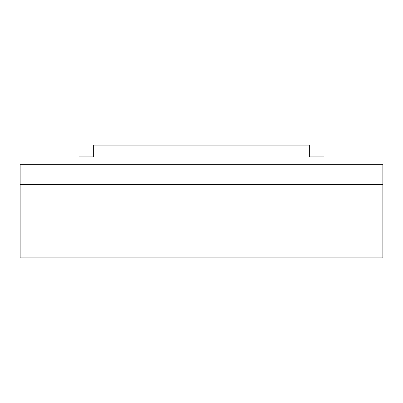 <?xml version="1.0" encoding="UTF-8"?>
<svg xmlns="http://www.w3.org/2000/svg" width="403" height="403" viewBox="0 0 403 403"><rect width="100%" height="100%" fill="white"/><g stroke="black" fill="none" stroke-linecap="round" stroke-linejoin="round"><path stroke-width="0.6" d="M382.85 164.741L20.15 164.741L20.15 184.347L382.85 184.347L382.85 164.741L20.15 164.741L20.15 184.347L382.85 184.347L382.85 257.865L20.15 257.865L382.85 257.865L382.85 164.741M20.15 257.865L20.15 184.347L20.15 257.865M324.032 156.898L309.328 156.898L309.328 145.135L93.672 145.135L93.672 156.898L78.968 156.898L93.672 156.898L93.672 145.135L309.328 145.135L309.328 156.898L324.032 156.898L324.032 164.741L324.032 156.898M78.968 164.741L78.968 156.898L78.968 164.741"/></g></svg>
